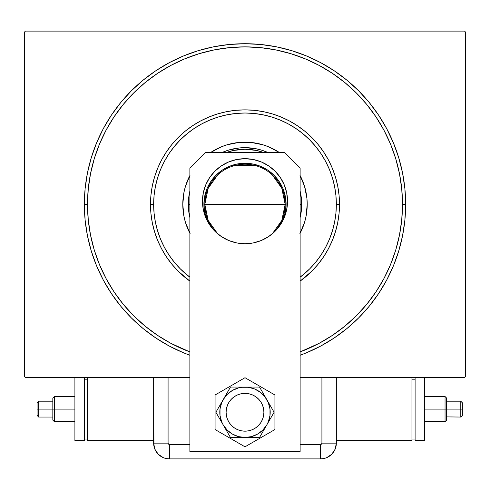<?xml version="1.0" encoding="UTF-8"?>
<svg xmlns="http://www.w3.org/2000/svg" width="490" height="490" viewBox="0 0 490 490"><rect width="100%" height="100%" fill="white"/><g stroke="black" fill="none" stroke-linecap="round" stroke-linejoin="round"><path stroke-width="0.73" d="M87.502 204.367A157.498 157.498 0 0 0 106.116 278.639A157.498 157.498 0 0 1 106.116 130.089L99.488 144.091L94.282 158.644L90.528 173.638L88.261 188.926L87.502 204.367L84.347 204.367L87.502 204.367A157.498 157.498 0 0 1 245 46.862A157.498 157.498 0 0 1 402.498 204.367L405.653 204.367A160.653 160.653 0 0 1 300.125 355.262L306.477 352.788L320.73 346.044L334.254 337.941L346.914 328.551L358.594 317.961L369.184 306.281L378.574 293.62L386.684 280.096L393.421 265.843L398.731 250.996L402.566 235.708L404.875 220.114L405.653 204.367L404.875 188.619L402.566 173.025L398.731 157.731L393.421 142.884L386.684 128.637L378.574 115.113L369.184 102.447L358.594 90.766L346.914 80.182L334.254 70.787L320.73 62.683L306.477 55.946L291.636 50.635L276.342 46.801L260.747 44.486L245 43.714L229.253 44.486L213.658 46.801L198.364 50.635L183.523 55.946L169.271 62.683L155.747 70.787L143.086 80.182L131.406 90.766L120.816 102.447L111.426 115.113L103.317 128.637L96.579 142.884L91.269 157.731L87.434 173.025L85.125 188.619L84.347 204.367L85.125 220.114L87.434 235.708L91.269 250.996L96.579 265.843L103.317 280.096L111.426 293.62L120.816 306.281L131.406 317.961L143.086 328.551L155.747 337.941L169.271 346.044L183.523 352.788L189.875 355.262A160.653 160.653 0 0 1 245 43.714A160.653 160.653 0 0 1 405.653 204.367L402.498 204.367A157.498 157.498 0 0 1 383.884 278.639A157.498 157.498 0 0 0 383.884 130.089A157.498 157.498 0 0 1 300.125 351.906A157.498 157.498 0 0 0 319.272 343.251A157.498 157.498 0 0 1 300.125 351.906L319.247 343.27L332.502 335.319L344.917 326.113L356.371 315.732L366.747 304.284L376.014 291.777A157.498 157.498 0 0 1 332.416 335.38A157.498 157.498 0 0 0 376.014 291.777L383.903 278.608L390.512 264.637L395.718 250.084L399.473 235.09L401.739 219.802L402.498 204.367L401.739 188.926L399.473 173.638L395.718 158.644L390.512 144.091L383.903 130.12L375.959 116.865L366.747 104.45L356.371 92.996L344.917 82.614L332.416 73.347A157.498 157.498 0 0 1 376.014 116.951A157.498 157.498 0 0 0 332.416 73.347L319.247 65.464L305.27 58.855L290.717 53.649L275.729 49.894L260.435 47.622L245 46.862L229.565 47.622L214.271 49.894L199.283 53.649L184.73 58.855L170.753 65.464L157.498 73.408L145.083 82.614L133.629 92.996L123.253 104.45L113.986 116.951A157.498 157.498 0 0 1 157.584 73.347A157.498 157.498 0 0 0 113.986 116.951L106.116 130.089A157.498 157.498 0 0 0 87.502 204.367L88.261 219.802L90.528 235.09L94.282 250.084L99.488 264.637L106.097 278.608L114.041 291.868L123.253 304.284L133.629 315.732L145.083 326.113L157.584 335.38A157.498 157.498 0 0 1 113.986 291.777A157.498 157.498 0 0 0 157.584 335.38L170.753 343.27L189.875 351.906A157.498 157.498 0 0 1 170.728 343.251A157.498 157.498 0 0 0 189.875 351.906A157.498 157.498 0 0 1 87.502 204.367M464.557 31.115L25.443 31.115L464.557 31.115L465.5 32.058L465.5 376.669L465.5 32.058L464.557 31.115M25.443 377.612L153.652 377.612L25.443 377.612L24.5 376.669L24.5 32.058L24.5 376.669L25.443 377.612M336.348 377.612L464.557 377.612L300.125 377.612L321.918 377.612L321.918 443.138L321.918 377.612L336.348 377.612L336.348 443.138L336.348 377.612L336.348 443.138L321.918 443.138L336.348 443.138L336.348 377.612M465.5 376.669L464.557 377.612L465.5 376.669M24.5 32.058L25.443 31.115L24.5 32.058M170.728 65.476A157.498 157.498 0 0 1 319.272 65.476L319.272 65.476A157.498 157.498 0 0 0 170.728 65.476M189.875 281.119L178.176 271.184L171.953 264.312L166.429 256.864L161.657 248.914L157.694 240.529L154.571 231.795L152.317 222.803L150.957 213.628L150.497 204.367L150.957 195.1L152.317 185.931L154.571 176.933L157.694 168.199L161.657 159.82L166.429 151.863L171.953 144.415L178.176 137.543L185.049 131.314L192.496 125.789L200.453 121.024L208.838 117.061L217.566 113.931L226.564 111.683L235.739 110.317L245 109.864L254.261 110.317L263.436 111.683L272.434 113.931L281.162 117.061L289.547 121.024L297.504 125.789L304.952 131.314L311.824 137.543L318.047 144.415L323.572 151.863L328.343 159.82L332.306 168.199L335.43 176.933L337.684 185.931L339.043 195.1L339.503 204.367L336.348 204.367A91.348 91.348 0 0 1 300.125 277.205L309.594 268.961L315.615 262.315L320.956 255.119L325.562 247.425L329.396 239.322L332.416 230.882L334.596 222.184L335.907 213.321L336.348 204.367L335.907 195.412L334.596 186.543L332.416 177.846L329.396 169.405L325.562 161.302L320.956 153.615L315.615 146.412L309.594 139.773L302.955 133.752L295.752 128.411L288.065 123.799L279.955 119.97L271.515 116.951L262.824 114.77L253.955 113.453L245 113.012L236.045 113.453L227.176 114.77L218.485 116.951L210.045 119.97L201.935 123.799L194.248 128.411L187.045 133.752L180.406 139.773L174.385 146.412L169.044 153.615L164.438 161.302L160.604 169.405L157.584 177.846L155.404 186.543L154.093 195.412L153.652 204.367L150.497 204.367A94.503 94.503 0 0 0 189.875 281.119A94.503 94.503 0 0 1 245 109.864A94.503 94.503 0 0 1 300.125 281.119A94.503 94.503 0 0 0 339.503 204.367L339.043 213.628L337.684 222.803L335.43 231.795L332.306 240.529L328.343 248.914L323.572 256.864L318.047 264.312L311.824 271.184L300.125 281.119M189.875 277.205A91.348 91.348 0 0 1 153.652 204.367L154.093 213.321L155.404 222.184L157.584 230.882L160.604 239.322L164.438 247.425L169.044 255.119L174.385 262.315L180.406 268.961L189.875 277.205M190.132 233.693L185.465 222.423L183.983 216.5L182.788 204.367A62.212 62.212 0 0 1 189.875 175.524A62.212 62.212 0 0 0 182.788 204.367L183.983 192.227L185.465 186.304L190.132 175.04M215.631 149.524A62.212 62.212 0 0 0 210.81 152.39A62.212 62.212 0 0 1 279.19 152.39A62.212 62.212 0 0 0 274.369 149.524M299.868 175.04L304.535 186.304A62.212 62.212 0 0 0 300.125 175.524A62.212 62.212 0 0 1 307.212 204.367A62.212 62.212 0 0 0 306.911 198.266L307.212 204.367L306.017 216.5L304.535 222.423L299.868 233.693M274.284 149.475A62.212 62.212 0 0 0 263.057 144.832L268.808 146.89L279.563 152.635M251.101 142.449A62.212 62.212 0 0 0 238.9 142.449L251.101 142.449L263.057 144.832M210.437 152.635L221.192 146.89L226.944 144.832A62.212 62.212 0 0 0 215.716 149.475M226.944 144.832L238.9 142.449M304.535 186.304L306.911 198.266M395.718 158.644L390.512 144.091L395.718 158.644M199.283 53.649L184.73 58.855L199.283 53.649M94.282 250.084L99.488 264.637L94.282 250.084M300.125 351.906L305.27 349.878L300.125 351.906M188.57 209.922L189.391 215.429L188.57 209.922L188.57 198.805L188.301 204.367A56.699 56.699 0 0 0 189.875 217.633L189.397 215.478M301.43 209.922L301.699 204.367L300.609 215.429M301.43 198.805L300.609 193.305L301.699 204.367L300.125 204.367L301.699 204.367A56.699 56.699 0 0 1 300.125 217.633A56.699 56.699 0 0 0 300.125 191.094L300.603 193.25M250.555 147.937L245 147.668L256.062 148.752L261.458 150.105L267.663 152.39A56.699 56.699 0 0 0 222.338 152.39L228.542 150.105L239.445 147.937L233.938 148.752M307.212 204.367A62.212 62.212 0 0 1 300.125 233.203A62.212 62.212 0 0 0 307.212 204.367M185.465 222.423A62.212 62.212 0 0 0 189.875 233.203A62.212 62.212 0 0 1 182.788 204.367A62.212 62.212 0 0 0 183.089 210.461M300.603 215.478L300.125 217.633M188.57 198.805L189.391 193.305M189.397 193.25L189.875 191.094A56.699 56.699 0 0 0 188.301 204.367A56.699 56.699 0 0 1 189.875 191.094M239.445 147.937L245 147.668M339.503 204.367A94.503 94.503 0 0 0 245 109.864A94.503 94.503 0 0 0 150.497 204.367L153.652 204.367A91.348 91.348 0 0 1 245 113.012A91.348 91.348 0 0 1 336.348 204.367L339.503 204.367M272.183 174.801L281.775 188.221L285.162 204.367A40.162 40.162 0 0 0 245 164.205A40.162 40.162 0 0 0 204.838 204.367L203.895 204.367A41.105 41.105 0 0 1 245 163.256A41.105 41.105 0 0 1 286.105 204.367L204.838 204.367A40.162 40.162 0 0 1 245 164.205A40.162 40.162 0 0 1 285.162 204.367L281.811 220.427L272.318 233.804A40.162 40.162 0 0 0 285.162 204.367A40.162 40.162 0 0 1 272.318 233.804M217.683 233.804A40.162 40.162 0 0 1 204.838 204.367A40.162 40.162 0 0 0 217.683 233.804L208.189 220.427L204.838 204.367L208.226 188.221L217.817 174.801M234.857 165.504L255.143 165.504M189.875 204.367L188.301 204.367L189.875 204.367M189.875 217.633A56.699 56.699 0 0 1 188.301 204.367M263.369 152.39L256.411 150.436L245 149.242L233.589 150.436L226.631 152.39A55.125 55.125 0 0 1 263.369 152.39M222.338 152.39A56.699 56.699 0 0 1 267.663 152.39M300.125 191.094A56.699 56.699 0 0 1 301.699 204.367M203.895 204.367L204.685 196.343L207.019 188.632L210.823 181.527L215.931 175.298L222.16 170.183L229.271 166.386L236.982 164.046L245 163.256L253.018 164.046L260.729 166.386L267.84 170.183L274.069 175.298L279.178 181.527L282.981 188.632L285.315 196.343L286.105 204.367L285.315 212.384L282.314 221.609A41.105 41.105 0 0 0 286.105 204.367L203.895 204.367L204.685 212.384L207.686 221.609A41.105 41.105 0 0 1 203.895 204.367M263.902 412.268A18.902 18.902 0 0 1 245 431.163A18.902 18.902 0 0 1 226.098 412.268A18.902 18.902 0 0 1 245 393.366A18.902 18.902 0 0 1 263.902 412.268L263.534 408.58L262.462 405.034L260.717 401.763L258.365 398.903L255.498 396.551L252.234 394.805L248.687 393.727L245 393.366L241.313 393.727L237.766 394.805L234.502 396.551L231.635 398.903L229.283 401.763L227.538 405.034L226.466 408.58L226.098 412.268L226.466 415.955L227.538 419.495L229.283 422.766L231.635 425.632L234.502 427.978L237.766 429.724L241.313 430.802L245 431.163L248.687 430.802L252.234 429.724L255.498 427.978L258.365 425.632L260.717 422.766L262.462 419.495L263.534 415.955L263.902 412.268M261.048 422.245L259.994 423.77L261.048 422.245M235.022 428.315L233.497 427.262L235.022 428.315M228.953 402.284L230.006 400.759L228.953 402.284M254.978 396.214L256.503 397.268L254.978 396.214M202.474 201.212A42.526 42.526 0 0 1 245 158.693A42.526 42.526 0 0 1 287.526 201.212L286.705 192.919L284.286 184.944L280.36 177.588L275.068 171.145L268.624 165.859L261.274 161.927L253.293 159.507L245 158.693L236.707 159.507L228.726 161.927L221.376 165.859L214.932 171.145L209.64 177.588L205.714 184.944L203.295 192.919L202.474 201.212L203.295 209.512L205.714 217.487L209.64 224.843L214.932 231.286L221.376 236.572L228.726 240.504L236.707 242.924L245 243.738L253.293 242.924L261.274 240.504L268.624 236.572L275.068 231.286L280.36 224.843L284.286 217.487L286.705 209.512L287.526 201.212A42.526 42.526 0 0 1 245 243.738A42.526 42.526 0 0 1 202.474 201.212M284.378 152.39L300.125 168.137L300.125 451.639L189.875 451.639L189.875 168.137L205.622 152.39L284.378 152.39L205.622 152.39L189.875 168.137L189.875 451.639L300.125 451.639L300.125 168.137L284.378 152.39M205.714 217.487L209.64 224.843L214.932 231.286L221.376 236.572L228.726 240.504M236.707 242.924L245 243.738L253.293 242.924L261.274 240.504L268.624 236.572M275.068 231.286L280.36 224.843L284.286 217.487M253.293 159.507L245 158.693L236.707 159.507M205.714 184.944L203.295 192.919M215.073 394.989L215.073 429.54L245 446.819L274.927 429.54L274.927 394.989L245 377.71L215.073 394.989L215.073 429.54L245 446.819L274.927 429.54L274.927 394.989L245 377.71L215.073 394.989M223.177 399.662L215.9 412.268L230.453 437.466L259.547 437.466L274.1 412.268L259.547 387.063L230.453 387.063L221.719 402.621L220.016 408.979L220.016 415.557L221.719 421.908L223.177 424.867L227.182 430.085L232.401 434.091L238.477 436.608L245 437.466L251.523 436.608L257.599 434.091L262.818 430.085L266.823 424.867L268.281 421.908L269.984 415.557L269.984 408.979L268.281 402.621L264.992 396.925L260.343 392.27L254.641 388.98L248.289 387.278L241.711 387.278L238.477 387.921L232.401 390.438L227.182 394.444L223.177 399.662A25.198 25.198 0 0 1 245 387.063L230.453 387.063L215.9 412.268L230.453 437.466L259.547 437.466L274.1 412.268L259.547 387.063L245 387.063A25.198 25.198 0 0 1 266.823 424.867A25.198 25.198 0 0 1 223.177 424.867A25.198 25.198 0 0 1 223.177 399.662M258.793 425.185L257.464 426.478M256.007 427.629L254.451 428.634M252.797 429.479L251.076 430.165M249.294 430.673L247.468 431.004M245.619 431.157L243.763 431.127L245.619 431.157M241.919 430.912L240.106 430.52M238.342 429.957L236.639 429.216M232.082 426.061L230.79 424.726M229.639 423.274L228.634 421.712L229.639 423.274M227.783 420.065L227.103 418.338M226.594 416.555L226.264 414.73M226.111 412.886L226.141 411.03M226.349 409.187L226.741 407.374M227.311 405.61L228.046 403.907M231.207 399.344L232.536 398.058M233.993 396.9L235.549 395.896M237.203 395.05L238.924 394.37M240.706 393.856L242.532 393.525M244.381 393.372L246.237 393.403L244.381 393.372M248.081 393.617L249.894 394.009M251.658 394.579L253.361 395.314M257.918 398.468L259.21 399.803M260.362 401.255L261.366 402.817L260.362 401.255M262.217 404.464L262.897 406.192M263.406 407.974L263.736 409.799M263.889 411.649L263.859 413.499M263.651 415.342L263.259 417.155M262.689 418.926L261.954 420.622M260.717 422.76A18.902 18.902 0 0 1 235.022 428.315A18.902 18.902 0 0 1 228.634 402.817M300.125 444.448L320.601 444.448L321.532 444.063L321.918 443.138A1.317 1.317 0 0 1 320.601 444.448L320.601 458.885L323.676 458.585L326.628 457.685L331.736 454.273L335.154 449.165L336.348 443.138L335.154 449.165L331.736 454.273L326.628 457.685L323.676 458.585L320.601 458.885A15.747 15.747 0 0 0 336.348 443.138A15.747 15.747 0 0 1 320.601 458.885L320.601 444.448L300.125 444.448M168.082 377.612L153.652 377.612L153.952 446.206L154.846 449.165L158.264 454.273L163.372 457.685L166.324 458.585L169.399 458.885L320.601 458.885L169.399 458.885L320.601 458.885L169.399 458.885L169.399 444.448L189.875 444.448L169.399 444.448L169.399 458.885L166.324 458.585L163.372 457.685L158.264 454.273L154.846 449.165L153.652 443.138A15.747 15.747 0 0 0 169.399 458.885A15.747 15.747 0 0 1 153.652 443.138L168.082 443.138L168.468 444.063L169.399 444.448A1.317 1.317 0 0 1 168.082 443.138L153.652 443.138L153.652 377.612L153.652 443.138L153.652 377.612L168.082 377.612L168.082 443.138L168.082 377.612L189.875 377.612L168.082 377.612M336.348 443.138L335.944 446.69L336.348 443.138M334.933 449.667L335.724 447.529M446.623 401.316L446.623 409.113L460.796 409.113L460.796 417.051L460.796 409.113L462.37 409.113L462.37 402.755L462.37 415.477L462.37 409.113L445.049 409.113L445.049 421.712L445.049 409.113L424.548 409.113L445.049 409.113L445.049 396.514L445.049 409.113L446.623 409.113L446.623 420.138L446.623 409.113L446.623 420.138L445.049 421.712L424.548 421.712M411.949 440.614L411.949 377.612L411.949 440.614L336.348 440.614L411.949 440.614M411.949 379.193L415.097 379.193L411.949 379.193M415.097 439.04L411.949 439.04L415.097 439.04M424.548 377.612L424.548 440.614L415.097 440.614L415.097 377.612L415.097 440.614L424.548 440.614L424.548 377.612M446.623 399.95L446.623 398.303L446.623 399.95M446.623 419.93L446.623 398.303M446.623 409.113L446.623 401.181L446.623 409.113M462.37 415.355L462.37 410.357L462.37 415.477L460.796 417.051L446.623 416.898M460.796 409.113L460.796 401.181L460.796 409.113M462.37 407.876L462.37 402.878L462.37 407.876M424.548 396.514L445.049 396.514L446.623 398.088L446.623 401.181L460.796 401.181L462.37 402.878M37.075 402.878L37.075 407.876L37.075 402.755L38.655 401.181L52.828 401.181L52.828 418.282L52.828 409.113L38.655 409.113L38.655 401.181L38.655 409.113L37.075 409.113L37.075 415.477L37.075 402.755L37.075 409.113L54.402 409.113L54.402 396.514L54.402 409.113L74.903 409.113L54.402 409.113L54.402 421.712L54.402 409.113L52.828 409.113L52.828 398.088L52.828 409.113L52.828 398.088L54.402 396.514L74.903 396.514M87.502 377.612L87.502 440.614L87.502 377.612M153.652 440.614L87.502 440.614L153.652 440.614M87.502 439.04L84.347 439.04L87.502 439.04M84.347 379.193L87.502 379.193L84.347 379.193M84.347 440.614L74.903 440.614L74.903 377.612L74.903 440.614L84.347 440.614L84.347 377.612L84.347 440.614M52.828 418.282L52.828 419.93L52.828 418.282M52.828 416.898L52.828 419.93M52.828 398.303L52.828 401.316M38.655 409.113L38.655 417.051L38.655 409.113M37.075 410.357L37.075 415.355L37.075 410.357M74.903 421.712L54.402 421.712L52.828 420.138L52.828 417.051L38.655 417.051L37.075 415.355"/></g></svg>
